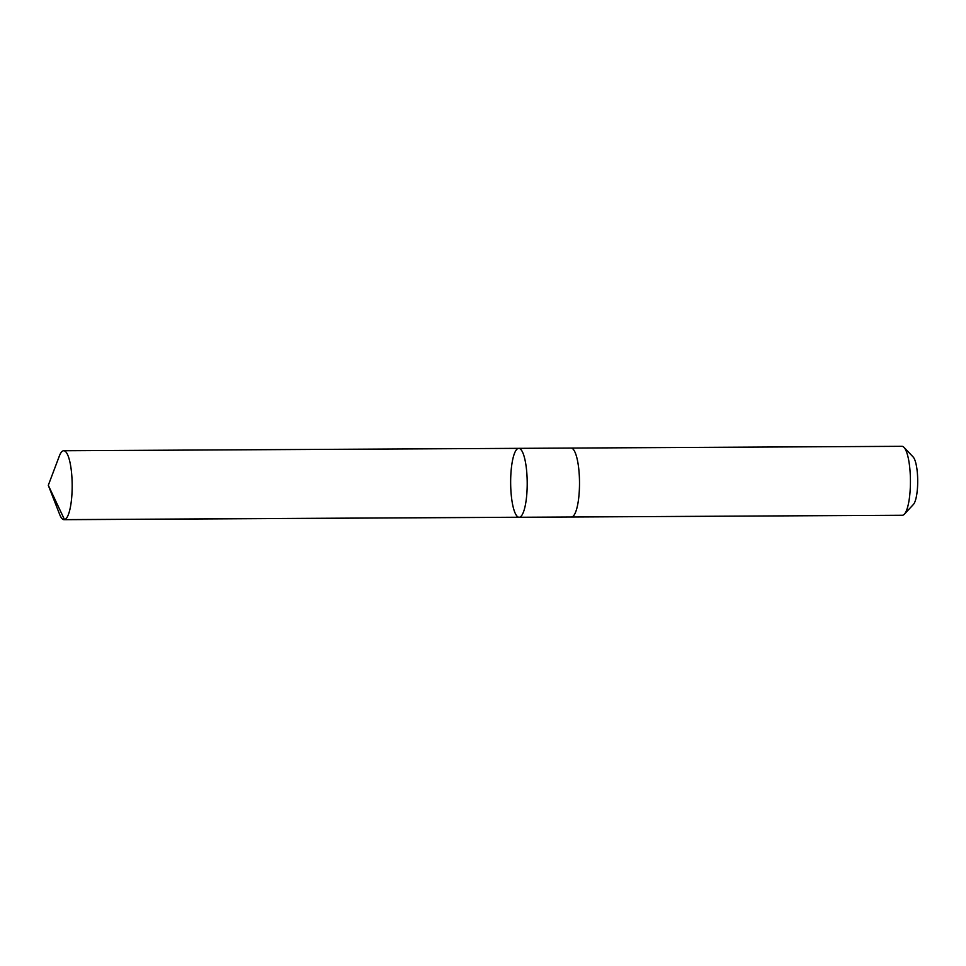 <?xml version="1.0" encoding="UTF-8"?>
<svg xmlns="http://www.w3.org/2000/svg" width="966" height="966" viewBox="0 0 966 966"><rect width="100%" height="100%" fill="white"/><g stroke="black" fill="none" stroke-linecap="round" stroke-linejoin="round"><path stroke-width="1.45" d="M570.918 448.067A34.462 8.283 89.7 0 1 571.039 448.067A34.462 8.283 89.7 0 1 575.096 452.414A34.462 8.283 89.7 0 1 579.286 491.163A34.462 8.283 89.7 0 1 571.401 516.991L519.116 517.269A34.462 8.283 -90.3 0 0 526.989 491.44A34.462 8.283 -90.3 0 0 522.799 452.692A34.462 8.283 -90.3 0 0 518.754 448.345A34.462 8.283 -90.3 0 0 510.652 482.855A34.462 8.283 -90.3 0 0 519.116 517.269A34.462 8.283 -90.3 0 0 526.989 491.44A34.462 8.283 -90.3 0 0 522.799 452.692A34.462 8.283 -90.3 0 0 518.754 448.345L63.72 450.748A34.462 8.283 89.7 0 1 67.777 455.095A34.462 8.283 89.7 0 1 71.955 493.843A34.462 8.283 89.7 0 1 64.082 519.684A34.462 8.283 89.7 0 1 60.025 515.337A34.462 8.283 89.7 0 1 59.663 514.455L48.3 485.294L59.349 456.024A34.462 8.283 89.7 0 1 63.72 450.748M518.754 448.345L571.039 448.067A34.462 8.283 89.7 0 1 579.503 482.493A34.462 8.283 89.7 0 1 571.401 517.003A34.462 8.283 89.7 0 1 571.28 516.991M571.039 448.067L901.966 446.316A34.462 8.283 89.7 0 1 904.019 447.379A34.462 8.283 89.7 0 1 910.431 480.742A34.462 8.283 89.7 0 1 904.381 514.166A34.462 8.283 89.7 0 1 902.329 515.252L571.401 517.003M904.019 447.379L913.148 456.978A24.512 5.893 89.7 0 1 917.7 480.706A24.512 5.893 89.7 0 1 913.389 504.481L904.381 514.166M519.527 517.233L64.505 519.636L48.3 485.294M519.116 517.269L64.082 519.684"/></g></svg>
